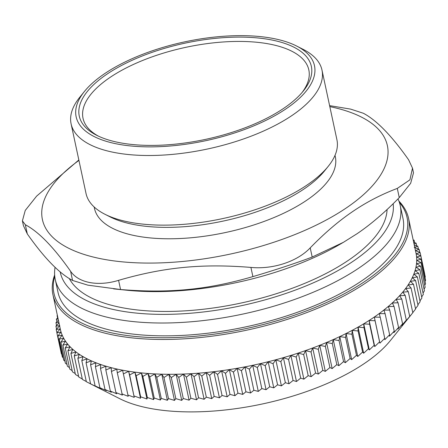 <?xml version="1.0" encoding="UTF-8"?>
<svg xmlns="http://www.w3.org/2000/svg" width="448" height="448" viewBox="0 0 448 448"><rect width="100%" height="100%" fill="white"/><g stroke="black" fill="none" stroke-linecap="round" stroke-linejoin="round"><path stroke-width="0.67" d="M400.226 205.537L402.982 218.383A176.4 73.125 167.9 0 1 362.482 280.33A176.4 73.125 167.9 0 1 178.046 335.591A176.4 73.125 167.9 0 1 58.01 292.337L55.261 279.496A176.4 73.125 -12.1 0 0 175.297 322.75A176.4 73.125 -12.1 0 0 359.727 267.49A176.4 73.125 -12.1 0 0 400.226 205.537A176.4 73.125 -12.1 0 0 397.986 198.912M55.076 267.299A176.4 73.125 -12.1 0 0 55.261 279.496M98.403 136.136A115.461 47.863 167.9 0 1 109.536 77.767A115.461 47.863 167.9 0 1 253.299 41.955A115.461 47.863 167.9 0 1 302.109 92.462M57.372 315.37L57.092 315.605L57.607 318.018M57.887 317.766L56.353 319.15L56.907 321.737M57.092 315.605L57.422 315.594M58.43 320.292L55.955 322.644L56.554 325.427M56.353 319.15L58.162 319.043M59.002 322.969L55.91 326.077L56.554 329.084M55.955 322.644L58.884 322.398M55.91 326.077L59.758 325.668L56.207 329.448L56.907 332.696M56.207 329.448L60.217 328.933L56.857 332.752L61.376 353.836L61.746 354.144M56.857 332.752L61.023 332.125L57.848 335.978L62.367 357.062L63.168 357.694M57.848 335.978L62.16 335.244L59.186 339.119L63.706 360.203L64.926 361.122M59.186 339.119L63.633 338.274L60.866 342.177L65.386 363.255L67.015 364.426M60.866 342.177L65.442 341.214L62.882 345.139L67.402 366.218L69.434 367.606M62.882 345.139L67.575 344.064L65.234 347.995L69.754 369.079L72.178 370.653M65.234 347.995L70.039 346.808L67.911 350.756L72.43 371.834L75.242 373.57M67.911 350.756L72.817 349.451L70.918 353.399L75.438 374.478L78.618 376.359M70.918 353.399L75.914 351.982L74.239 355.925L78.758 377.009L82.309 379.008M74.239 355.925L79.318 354.396L77.879 358.338L82.398 379.417L86.302 381.517M77.879 358.338L83.026 356.692L81.822 360.618L86.341 381.702L92.613 384.922L90.58 383.858L86.061 362.774L91.319 360.903L90.591 364.795L95.11 385.879L96.902 386.966L90.58 383.858M81.822 360.618L87.03 358.865L86.061 362.774M90.591 364.795L95.889 362.813L95.402 366.677L99.926 387.761L101.478 388.875L95.11 385.879M95.402 366.677L100.727 364.588L100.486 368.424L105.011 389.502L106.316 390.65L99.926 387.761M100.486 368.424L105.829 366.223L105.834 370.02L110.354 391.104L111.418 392.28L105.011 389.502M105.834 370.02L111.188 367.713L111.434 371.47L115.954 392.554L116.771 393.775L110.354 391.104M111.434 371.47L116.782 369.062L117.281 372.775L122.366 395.119L115.954 392.554M117.281 372.775L122.606 370.261L128.195 396.318L121.8 393.854M123.351 373.923L128.654 371.308L129.646 374.914L134.243 397.365L127.87 395.002M128.654 371.308L134.243 397.365M129.646 374.914L134.91 372.204L136.142 375.754L140.661 396.833L140.498 398.261L134.165 395.998M134.91 372.204L140.498 398.261M136.142 375.754L141.366 372.943L142.834 376.432L147.353 397.516L146.95 399.006L140.661 396.833M141.366 372.943L146.95 399.006M142.834 376.432L148.002 373.531L149.71 376.953L154.23 398.037L153.586 399.594L147.353 397.516M148.002 373.531L153.586 399.594M149.71 376.953L154.812 373.962L156.755 377.311L161.274 398.395L160.395 400.025L154.23 398.037M154.812 373.962L160.395 400.025M156.755 377.311L161.778 374.237L163.957 377.513L168.476 398.591L167.362 400.294L161.274 398.395M161.778 374.237L167.362 400.294M163.957 377.513L168.89 374.349L171.298 377.552L175.818 398.63L174.479 400.411L168.476 398.591M168.89 374.349L174.479 400.411M171.298 377.552L176.137 374.31L178.769 377.423L183.288 398.507L181.72 400.366L175.818 398.63M176.137 374.31L181.72 400.366M178.769 377.423L183.495 374.108L186.357 377.138L190.876 398.222L189.084 400.165L183.288 398.507M183.495 374.108L189.084 400.165M186.357 377.138L190.966 373.75L194.04 376.69L198.559 397.774L196.554 399.806L190.876 398.222M190.966 373.75L196.554 399.806M194.04 376.69L198.52 373.234L201.807 376.085L206.326 397.169L204.109 399.291L198.559 397.774M198.52 373.234L204.109 399.291M201.807 376.085L206.153 372.562L209.642 375.318L214.161 396.402L211.742 398.625L206.326 397.169M206.153 372.562L211.742 398.625M209.642 375.318L213.847 371.739L217.538 374.399L222.057 395.478L219.436 397.796L214.161 396.402M213.847 371.739L219.436 397.796M217.538 374.399L221.586 370.759L225.467 373.318L229.986 394.402L227.175 396.816L222.057 395.478M221.586 370.759L227.175 396.816M225.467 373.318L229.359 369.628L233.425 372.086L237.944 393.17L234.948 395.69L229.986 394.402M229.359 369.628L234.948 395.69M233.425 372.086L237.149 368.351L241.394 370.703L245.913 391.787L242.738 394.408L237.944 393.17M237.149 368.351L242.738 394.408M241.394 370.703L244.938 366.923L249.357 369.174L253.876 390.253L250.527 392.986L245.913 391.787M244.938 366.923L250.527 392.986M249.357 369.174L252.717 365.355L257.298 367.494L261.817 388.578L258.306 391.412L253.876 390.253M252.717 365.355L258.306 391.412M257.298 367.494L260.467 363.642L265.199 365.674L269.718 386.758L266.056 389.704L261.817 388.578M260.467 363.642L266.056 389.704M265.199 365.674L268.173 361.794L273.056 363.72L277.575 384.798L273.762 387.856L269.718 386.758M268.173 361.794L273.762 387.856M273.056 363.72L275.822 359.817L280.846 361.626L285.365 382.704L281.411 385.874L277.575 384.798M275.822 359.817L281.411 385.874M280.846 361.626L283.405 357.7L288.551 359.397L293.07 380.481L288.988 383.762L285.365 382.704M283.405 357.7L288.988 383.762M288.551 359.397L290.898 355.466L296.162 357.045L300.681 378.129L296.486 381.522L293.07 380.481M290.898 355.466L296.486 381.522M296.162 357.045L298.29 353.102L303.666 354.57L308.185 375.654L303.878 379.165L300.681 378.129M298.29 353.102L303.878 379.165M303.666 354.57L305.57 350.622L311.046 351.977L315.566 373.061L311.153 376.684L308.185 375.654M305.57 350.622L311.153 376.684M311.046 351.977L312.721 348.034L318.287 349.272L322.806 370.356L318.304 374.091L315.566 373.061M312.721 348.034L318.304 374.091M318.287 349.272L319.726 345.335L325.377 346.461L329.896 367.539L325.315 371.392L322.806 370.356M319.726 345.335L325.315 371.392M325.377 346.461L326.581 342.53L332.298 343.543L336.818 364.627L332.164 368.592L329.896 367.539M326.581 342.53L332.164 368.592M332.298 343.543L333.267 339.634L339.041 340.53L343.56 361.614L338.85 365.691L336.818 364.627M333.267 339.634L338.85 365.691M339.041 340.53L339.769 336.644L345.593 337.428L350.118 358.512L345.358 362.701L343.56 361.614M339.769 336.644L345.358 362.701M345.593 337.428L346.08 333.564L351.943 334.242L356.462 355.32L351.669 359.626L350.118 358.512M346.08 333.564L351.669 359.626M351.943 334.242L352.184 330.406L358.081 330.971L362.6 352.055L357.773 356.468L356.462 355.32M352.184 330.406L357.773 356.468M358.081 330.971L358.075 327.174L363.983 327.634L368.502 348.712L363.658 353.231L362.6 352.055M358.075 327.174L363.658 353.231M363.983 327.634L363.731 323.876L369.65 324.223L374.17 345.307L369.32 349.933L368.502 348.712M363.731 323.876L369.32 349.933M369.65 324.223L369.152 320.51L375.071 320.757L379.59 341.835L374.741 346.573L374.17 345.307M369.152 320.51L374.741 346.573M375.071 320.757L374.326 317.094L380.229 317.234L384.748 338.318L379.915 343.151L379.59 341.835M374.326 317.094L379.915 343.151M380.229 317.234L379.238 313.628L385.112 313.667L389.631 334.751L384.826 339.685L384.748 338.318M385.112 313.667L383.886 310.117L389.721 310.061L394.24 331.139L389.469 336.179L389.631 334.751M389.721 310.061L388.254 306.572L394.044 306.421L398.563 327.499L393.837 332.634L394.24 331.139M394.044 306.421L392.33 302.999L398.07 302.753L402.59 323.837L397.919 329.056L398.563 327.499M398.07 302.753L396.122 299.404L401.789 299.068L406.308 320.146L401.705 325.461L402.59 323.837M401.789 299.068L399.61 295.792L405.199 295.366L409.718 316.45L405.194 321.849L406.308 320.146M405.199 295.366L402.791 292.169L408.29 291.665L412.81 312.749L409.718 316.45M408.29 291.665L405.658 288.551L411.062 287.963L415.582 309.047L412.787 312.637M411.062 287.963L408.206 284.934L413.504 284.273L418.023 305.351L415.509 308.711M413.504 284.273L410.43 281.327L415.61 280.594L420.129 301.678L417.9 304.786M415.61 280.594L412.328 277.743L417.379 276.942L421.898 298.021L419.955 300.86M417.379 276.942L413.89 274.182L418.807 273.319L423.332 294.398L421.669 296.934M418.807 273.319L415.122 270.659L419.899 269.73L424.418 290.814L423.035 293.026M419.899 269.73L416.018 267.17L420.638 266.19L425.158 287.269L424.054 289.128M420.638 266.19L416.573 263.726L421.036 262.696L425.555 283.774L424.726 285.253M421.036 262.696L416.791 260.338L421.081 259.258L425.6 280.342L425.04 281.394M421.081 259.258L416.662 257.012L420.778 255.886L425.298 276.97L425.006 277.564M420.778 255.886L416.203 253.747L420.134 252.588L424.654 273.666M420.134 252.588L415.397 250.555L419.138 249.362L419.798 252.442M414.26 247.442L417.805 246.215L418.415 249.071M419.138 249.362L414.831 247.666M414.036 243.936L416.125 243.163L416.696 245.812M417.805 246.215L414.249 244.933M413.302 240.526L414.109 240.201L414.641 242.67M416.125 243.163L413.694 242.357M414.109 240.201L413.174 239.921M408.554 218.383L416.018 253.198A181.854 75.382 167.9 0 1 254.005 365.03A181.854 75.382 167.9 0 1 60.39 329.437L52.926 294.622A181.854 75.382 -12.1 0 0 79.615 323.999A181.854 75.382 -12.1 0 0 287.734 319.239A181.854 75.382 -12.1 0 0 408.554 218.383A181.854 75.382 -12.1 0 0 398.927 201.13M54.639 274.938A181.854 75.382 -12.1 0 0 52.926 294.622M399.403 202.474A180.572 74.855 167.9 0 1 305.155 311.366A180.572 74.855 167.9 0 1 80.438 322.381A180.572 74.855 167.9 0 1 54.757 276.36M411.292 314.636L390.292 340.67A155.428 64.428 167.9 0 1 262.354 403.973A155.428 64.428 167.9 0 1 119.711 398.675L92.585 384.91M84.403 91.498L79.789 97.222A128.29 53.183 -12.1 0 0 71.098 123.861A128.29 53.183 -12.1 0 0 158.396 155.316A128.29 53.183 -12.1 0 0 292.533 115.125A128.29 53.183 -12.1 0 0 321.983 70.073A128.29 53.183 -12.1 0 0 303.134 49.342L296.582 46.015A121.878 50.523 167.9 0 1 205.906 140.661A121.878 50.523 167.9 0 1 84.403 91.498A121.878 50.523 167.9 0 1 104.126 74.004A121.878 50.523 167.9 0 1 296.582 46.015M321.983 70.073L336.913 139.709A128.29 53.183 167.9 0 1 328.222 166.348A128.29 53.183 167.9 0 1 307.457 184.761A128.29 53.183 167.9 0 1 104.871 214.228A128.29 53.183 167.9 0 1 86.027 193.497L71.098 123.861M106.523 74.458A118.67 49.19 -12.1 0 0 96.718 135.313A118.67 49.19 -12.1 0 0 205.626 139.356A118.67 49.19 -12.1 0 0 303.313 91.022A118.67 49.19 -12.1 0 0 255.629 37.761A118.67 49.19 -12.1 0 0 106.523 74.458M393.159 203.734A169.988 70.465 167.9 0 1 237.546 306.494A169.988 70.465 167.9 0 1 60.194 271.874M387.072 209.552A163.576 67.805 167.9 0 1 348.908 259.963A163.576 67.805 167.9 0 1 186.838 310.733A163.576 67.805 167.9 0 1 69.3 278.538M328.222 166.348L324.526 170.923A123.161 51.055 167.9 0 1 304.601 188.602A123.161 51.055 167.9 0 1 110.118 216.888L104.871 214.228M329.605 105.638L350.644 109.116L363.339 113.254C376.594 120.215 391.681 135.727 408.593 159.779L412.496 168.129L409.926 179.827L397.292 188.418L399.263 197.607C384.95 212.313 370.894 224.347 357.095 233.705L343.37 242.34L312.189 257.051L310.218 247.862C297.36 261.537 273.028 269.562 250.919 267.417L252.89 276.606C207.682 289.75 169.434 293.485 120.562 289.531L118.591 280.342C98.078 286.647 78.389 282.923 70.594 271.258L72.565 280.454C59.315 273.493 44.229 257.981 27.311 233.929L25.34 224.739L22.4 220.87L25.245 210.431L36.646 196.101L78.842 159.981M25.34 224.739C38.595 231.7 53.682 247.206 70.594 271.258M118.591 280.342C163.8 267.204 202.048 263.469 250.919 267.417M310.218 247.862C324.531 233.15 338.587 221.116 352.386 211.758C366.167 202.289 381.136 194.51 397.292 188.418M329.818 106.618A176.4 73.125 167.9 0 1 346.881 207.558A176.4 73.125 167.9 0 1 105.213 259.549A176.4 73.125 167.9 0 1 78.932 160.401M22.4 220.87L23.408 225.579L27.311 233.929M72.565 280.454L87.87 285.158L120.562 289.531M252.89 276.606C273.263 270.654 297.59 262.629 312.189 257.051M399.263 197.607L410.665 183.277L413.51 172.838L412.502 168.129M343.37 242.34L339.086 244.815A176.4 73.125 167.9 0 1 127.126 290.254L113.607 288.882M335.014 155.344L335.322 156.766A123.161 51.055 167.9 0 1 307.048 200.021A123.161 51.055 167.9 0 1 178.276 238.599A123.161 51.055 167.9 0 1 94.472 208.398L94.164 206.982"/></g></svg>

